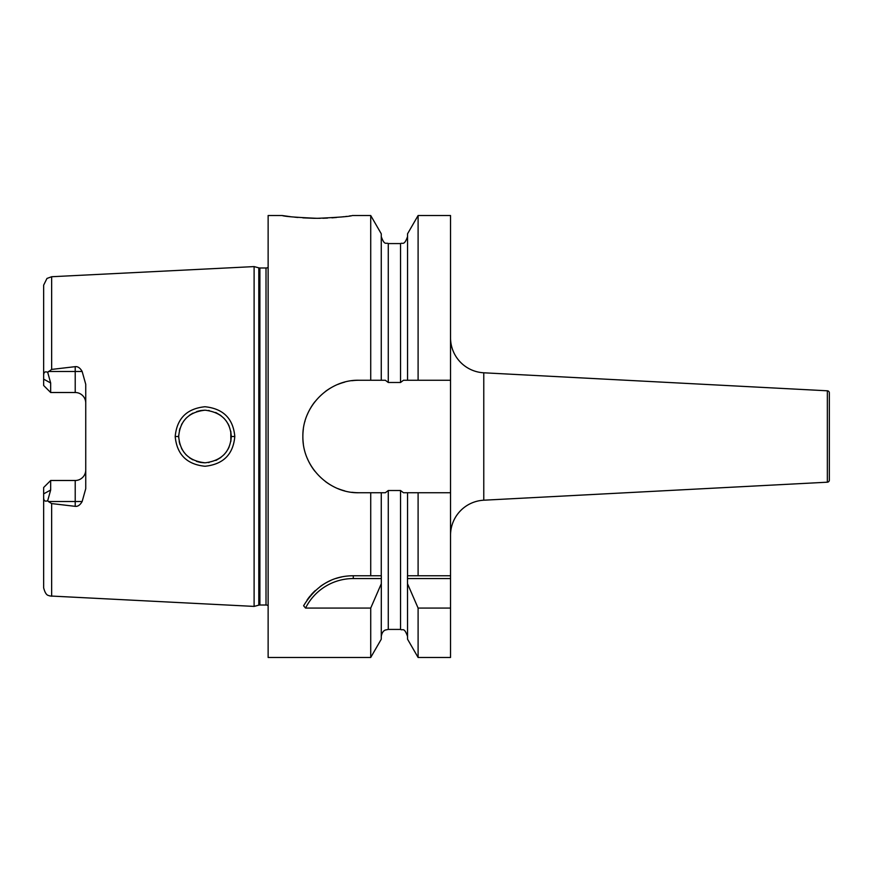 <?xml version="1.0" encoding="UTF-8"?>
<svg xmlns="http://www.w3.org/2000/svg" width="873" height="873" viewBox="0 0 873 873"><rect width="100%" height="100%" fill="white"/><g stroke="black" fill="none" stroke-linecap="round" stroke-linejoin="round"><path stroke-width="1.31" d="M268.131 267.422A4.212 4.212 0 0 1 266.014 267.989L259.892 267.989A4.212 4.212 0 0 1 258.801 267.847L254.108 266.592L254.108 606.408L49.816 595.975C48.943 595.059 46.04 596.925 43.65 587.856L43.65 493.856L50.667 490.026L50.667 480.488L75.22 480.488A10.52 10.52 0 0 0 85.74 469.958M254.108 266.592L51.649 276.73L51.649 369.421L75.22 366.66C77.817 366.344 80.13 367.948 82.149 371.472L85.74 384.295L85.74 488.705L82.149 501.528C80.109 505.063 77.795 506.667 75.22 506.34L75.22 501.528L48.364 501.528L47.699 500.676L50.667 490.026M48.364 501.528L51.649 503.579L75.22 506.34M234.804 436.5C233.211 454.407 223.27 464.327 205.013 466.258C186.844 464.425 176.903 454.506 175.189 436.5C176.892 418.516 186.822 408.597 204.959 406.742C223.248 408.64 233.189 418.56 234.804 436.5L231.301 436.5C230.166 451.963 221.447 460.737 205.144 462.81C188.841 461.042 180.024 452.269 178.692 436.5L178.725 437.777L178.692 436.5C180.013 420.753 188.819 411.98 205.1 410.19C221.415 412.242 230.145 421.004 231.301 436.5L230.843 441.432L230.778 431.229M82.149 371.472L75.22 371.472L75.22 392.512A10.52 10.52 0 0 1 85.74 403.042A10.52 10.52 0 0 0 75.22 392.512L50.667 392.512L50.667 382.974L47.699 372.324C45.145 371.211 43.803 372.138 43.65 375.095L43.65 285.144L46.967 278.443L51.649 276.73M47.699 372.324L51.649 369.421M47.699 500.676C45.145 501.789 43.803 500.862 43.65 497.905M43.683 498.658L43.868 499.552M43.65 375.095L43.65 385.495L50.667 392.512M50.667 480.488L43.65 487.505L43.65 493.856M268.131 605.578A4.212 4.212 0 0 0 266.014 605.011L259.892 605.011A4.212 4.212 0 0 0 258.801 605.153L254.108 606.408M407.56 380.257L407.56 233.778L418.102 215.522L418.102 380.257L403.468 380.257L400.543 382.483L388.267 382.483L385.353 380.257L381.261 380.257L381.261 233.778L370.719 215.522L352.321 215.522C350.226 216.449 338.528 217.388 317.237 218.326C295.947 217.388 284.26 216.449 282.165 215.522L268.131 215.522L268.131 657.478L370.719 657.478L370.719 608.077L305.561 608.077L303.597 605.764C315.797 585.805 332.362 575.798 353.281 575.754L381.326 575.754L381.261 639.222L370.719 657.478M351.863 492.274A56.243 56.243 0 0 0 359.109 492.743L370.719 492.743L370.719 575.754M359.109 492.743C329.787 493.605 302.309 467.448 302.866 436.489C302.32 405.541 329.765 379.406 359.109 380.257L370.719 380.257L370.719 215.522M307.034 600.089A56.123 56.123 0 0 1 310.111 596.008M310.974 594.993A56.123 56.123 0 0 1 315.349 590.508M320.118 586.591A56.123 56.123 0 0 1 323.861 584.081M325.192 583.284A56.123 56.123 0 0 1 330.507 580.578M336.029 578.472A56.123 56.123 0 0 1 341.681 576.966M347.454 576.049A56.123 56.123 0 0 1 353.281 575.754L375.772 575.754M305.561 608.077A53.318 53.318 0 0 1 353.281 578.559L381.326 578.559M381.261 636.428C382.276 630.404 385.604 630.066 385.484 629.99L388.267 629.422L388.267 490.517L385.353 492.743L381.261 492.743L381.261 575.754M418.102 657.478L407.56 639.222L407.495 575.754L450.533 575.754L450.533 657.478L418.102 657.478L418.102 608.077L450.533 608.077M418.102 380.257L450.533 380.257L450.533 492.743L403.468 492.743L400.543 490.517L388.267 490.517M359.109 380.257A56.243 56.243 0 0 0 351.863 380.726M344.737 382.123A56.243 56.243 0 0 0 337.884 384.415M331.369 387.568A56.243 56.243 0 0 0 325.302 391.541M314.826 401.82A56.243 56.243 0 0 0 311.017 407.32M310.668 407.92A56.243 56.243 0 0 0 307.318 414.555M305.015 421.102A56.243 56.243 0 0 0 304.841 421.692M303.346 429.09A56.243 56.243 0 0 0 302.866 436.489M302.866 436.675A56.243 56.243 0 0 0 303.346 443.899M307.318 458.434A56.243 56.243 0 0 0 314.826 471.18M325.313 481.459A56.243 56.243 0 0 0 331.38 485.432M337.884 488.585A56.243 56.243 0 0 0 344.748 490.877M370.719 492.743L381.261 492.743M381.261 380.257L370.719 380.257M418.102 215.522L450.533 215.522L450.533 380.257M450.533 492.743L450.533 575.754M418.102 492.743L418.102 575.754L407.56 575.754L407.56 492.743M282.165 215.522L290.513 216.69M294.539 217.148L297.868 217.464M302.833 217.846L313.953 218.294M314.149 218.305L320.205 218.305M322.846 218.25L327.517 218.086M331.926 217.835L336.552 217.475M340.852 217.05L343.973 216.69M345.828 216.46L346.45 216.373M349.582 215.937L350.422 215.817M407.495 578.559L450.533 578.559M407.56 583.83L418.102 608.077M381.261 583.83L370.719 608.077M450.533 535.236A35.073 35.073 0 0 1 483.773 500.207L827.353 482.202A2.106 2.106 180 0 0 829.35 480.106L829.35 392.894A2.106 2.106 0 0 0 827.353 390.798L483.773 372.793L483.773 500.207M450.533 337.764A35.073 35.073 0 0 0 483.773 372.793M179.205 441.662L179.947 444.543L179.205 441.662M182.315 449.835L181.475 448.264L182.326 449.835M183.592 451.788L186.255 454.964L183.592 451.788M189.528 457.779L192.846 459.831L189.539 457.779M196.512 461.402L200.124 462.352L196.512 461.402M200.539 462.428L204.468 462.799L200.539 462.428M208.418 462.581L209.127 462.483L208.418 462.581M215.871 460.453L220.945 457.43L215.871 460.453M223.957 454.735L226.38 451.821L223.957 454.735M228.006 449.257L229.163 446.889L228.006 449.257M229.184 426.155L227.973 423.678L229.184 426.155M226.336 421.113L223.935 418.243L226.336 421.113M220.934 415.57L215.707 412.471L220.934 415.57M209.193 410.528L208.582 410.441L209.193 410.528M204.719 410.19L200.735 410.539L204.719 410.19M200.572 410.572L196.72 411.532L200.572 410.572M192.922 413.136L189.354 415.352L192.922 413.136M186.233 418.069L183.592 421.212L186.233 418.069M182.108 423.536L181.486 424.704L182.108 423.536M179.969 428.403L179.369 430.553L179.969 428.403M178.725 435.158L178.692 436.5L178.725 435.158M230.778 431.24L231.301 436.5M51.649 503.579L51.649 596.27M82.149 501.528L75.22 501.528L75.22 480.488M75.22 366.66L75.22 371.472L48.364 371.472M50.667 382.974L43.65 379.144M258.801 605.153L258.801 267.847M259.892 605.011L259.892 267.989M266.014 605.011L266.014 267.989M353.281 578.559L353.281 575.754M388.267 382.483L388.267 243.578C386.193 242.236 384.589 246.153 381.261 236.572M400.543 382.483L400.543 243.578C402.508 242.258 404.112 246.251 407.56 236.572M388.267 629.422L400.543 629.422L400.543 490.517M827.353 482.202L827.353 390.798M175.189 436.5L178.692 436.5M400.543 629.422C402.649 630.841 404.101 626.694 407.56 636.428M388.267 243.578L400.543 243.578"/></g></svg>
